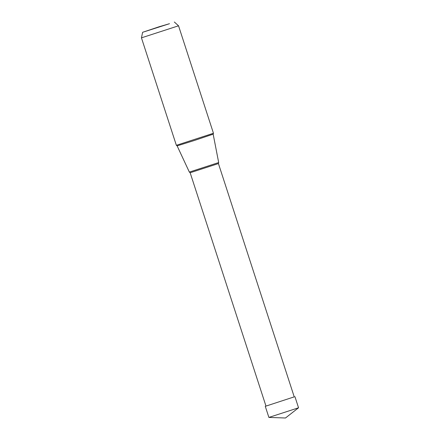 <?xml version="1.0" encoding="UTF-8"?>
<svg xmlns="http://www.w3.org/2000/svg" width="440" height="440" viewBox="0 0 440 440"><rect width="100%" height="100%" fill="white"/><g stroke="black" fill="none" stroke-linecap="round" stroke-linejoin="round"><path stroke-width="0.66" d="M294.943 396.682L298.546 407.786L268.889 417.423L265.276 406.324L294.228 396.864M265.958 406.049L265.276 406.324M213.455 133.26L176.363 145.31L141.449 37.846L178.536 25.795L213.455 133.26L213.164 134.162L194.392 140.47L177.133 145.871L176.374 145.31M159.143 26.752L142.626 32.296L169.499 23.7L159.143 26.752M265.98 406.109L190.157 172.75L218.427 163.565L218.68 162.558L189.354 172.084L177.133 145.871M268.889 417.423L285.472 418L298.546 407.786M174.323 22L178.536 25.795M142.626 32.296L141.449 37.846M218.68 162.553L213.164 134.162M190.157 172.75L189.36 172.084M294.25 396.924L218.427 163.565"/></g></svg>
